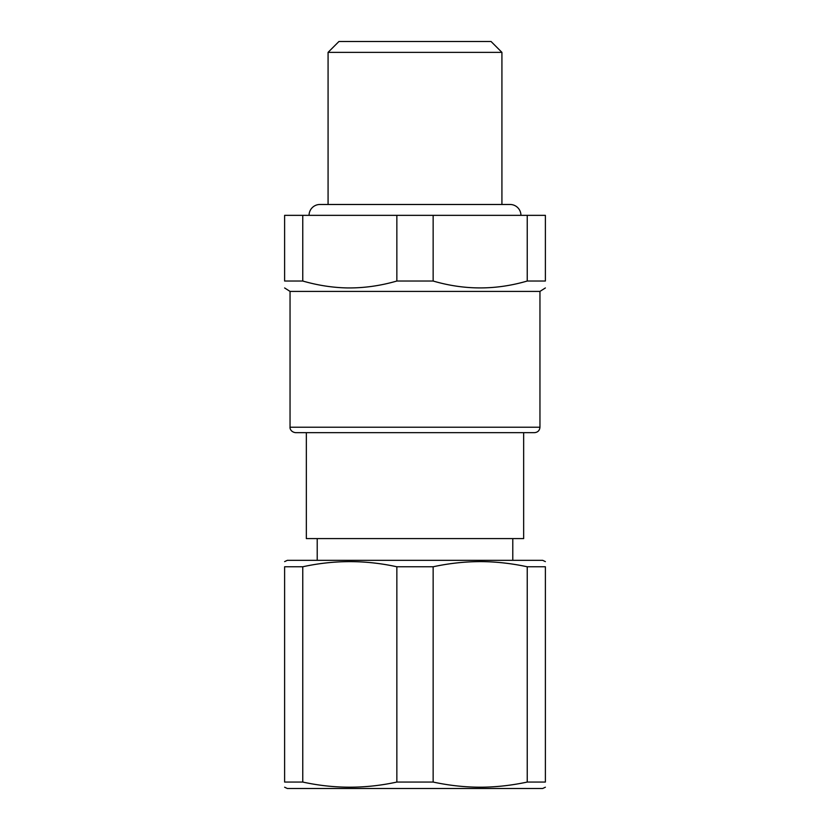 <?xml version="1.0" encoding="UTF-8"?>
<svg xmlns="http://www.w3.org/2000/svg" width="830" height="830" viewBox="0 0 830 830"><rect width="100%" height="100%" fill="white"/><g stroke="black" fill="none" stroke-linecap="round" stroke-linejoin="round"><path stroke-width="1.25" d="M527.237 281.028L545.383 281.028C545.383 290.21 545.383 290.21 545.383 281.028C545.383 290.21 545.383 290.21 545.383 281.028L545.383 215.344L527.237 215.344L527.237 281.028C495.873 290.21 464.51 290.21 433.146 281.028L433.146 215.344L527.237 215.344M302.763 281.028L302.763 215.344L284.617 215.344L284.617 281.028C284.617 290.21 284.617 290.21 284.617 281.028L302.763 281.028C317.631 285.312 332.425 287.616 347.137 287.927C363.623 288.145 380.202 285.852 396.854 281.028L433.146 281.028M284.617 287.948L290.044 291.403L539.957 291.403L545.383 287.948M396.854 281.028L396.854 215.344L302.763 215.344M433.146 215.344L396.854 215.344M328.078 204.481L328.078 52.363L501.922 52.363L501.922 204.481M328.078 52.363L338.941 41.5L491.059 41.5L501.922 52.363M415 432.658L534.52 432.658C537.819 432.337 539.635 430.521 539.957 427.222L290.044 427.222C289.805 427.305 290.033 431.839 295.48 432.658L415 432.658M433.146 782.057C449.922 785.657 466.491 787.369 482.863 787.193C497.471 786.975 512.266 785.263 527.237 782.057L527.237 566.776C512.266 563.57 497.471 561.848 482.863 561.63C466.491 561.453 449.922 563.165 433.146 566.776L433.146 782.057L396.854 782.057L396.854 566.776C365.49 559.918 334.127 559.918 302.763 566.776L302.763 782.057C334.127 788.905 365.49 788.905 396.854 782.057M433.146 566.776L396.854 566.776M302.763 566.776L284.617 566.776L284.617 782.057C284.617 788.905 284.617 788.905 284.617 782.057L302.763 782.057M284.617 787.214L287.336 788.5L542.664 788.5L545.383 787.214M527.237 566.776L545.383 566.776C545.383 559.918 545.383 559.918 545.383 566.776L545.383 782.057L527.237 782.057M545.383 782.057C545.383 788.905 545.383 788.905 545.383 782.057M474.553 561.692L471.336 561.806M284.617 561.62L287.336 560.323L542.664 560.323L545.383 561.62M306.343 432.658L306.343 538.597L523.657 538.597L523.657 432.658M284.617 566.776C284.617 559.918 284.617 559.918 284.617 566.776C284.617 559.918 284.617 559.918 284.617 566.776M520.939 215.344A10.863 10.863 0 0 0 510.077 204.481A10.863 10.863 0 0 1 510.077 204.481L319.924 204.481A10.863 10.863 0 0 0 309.061 215.344M539.957 291.403L539.957 427.222M290.044 291.403L290.044 427.222M317.216 560.323L317.216 538.597M512.784 560.323L512.784 538.597"/></g></svg>
